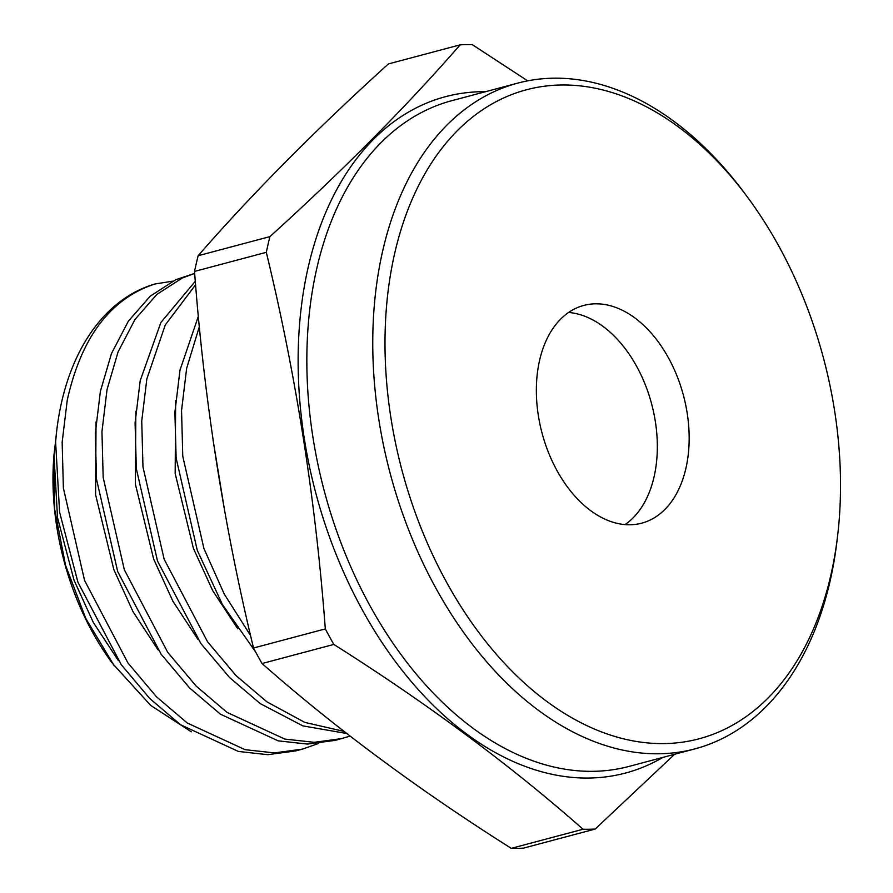 <?xml version="1.0" encoding="UTF-8"?>
<svg xmlns="http://www.w3.org/2000/svg" width="893" height="893" viewBox="0 0 893 893"><rect width="100%" height="100%" fill="white"/><g stroke="black" fill="none" stroke-linecap="round" stroke-linejoin="round"><path stroke-width="1.34" d="M172.606 281.195L155.058 283.963A243.722 158.284 75.1 0 0 61.74 401.593A243.722 158.284 75.1 0 0 56.661 431.163A243.722 158.284 75.1 0 0 55.6 441.868L56.661 431.163M55.801 439.468L53.993 454.928A215.079 139.688 75.1 0 0 112.362 663.287L150.705 705.403L191.281 731.791M118.367 660.597L93.296 622.432L74.041 580.216L57.532 517.694L53.993 454.928L54.663 509.3L65.524 565.191L85.862 618.626L114.293 665.888M539.651 360.069A112.652 73.159 75.1 0 0 561.329 477.989A112.652 73.159 75.1 0 0 641.743 523.153A112.652 73.159 75.1 0 0 685.869 468.501A112.652 73.159 75.1 0 0 664.191 350.592A112.652 73.159 75.1 0 0 583.776 305.428A112.652 73.159 75.1 0 0 539.651 360.069M625.078 524.593A112.652 73.159 75.1 0 0 654.033 476.985A112.652 73.159 75.1 0 0 568.595 312.461M830.68 575.896A335.79 218.082 75.1 0 0 837.69 535.141A335.79 218.082 75.1 0 0 747.809 197.587A335.79 218.082 75.1 0 0 394.84 252.686A335.79 218.082 75.1 0 0 546.516 701.217A335.79 218.082 75.1 0 0 830.68 575.896M837.69 535.141L837.121 539.964A344.464 223.708 -104.9 0 1 829.932 581.756A344.464 223.708 -104.9 0 1 695.022 748.847A344.464 223.708 -104.9 0 1 449.123 610.756A344.464 223.708 -104.9 0 1 382.851 250.207A344.464 223.708 -104.9 0 1 517.761 83.116A344.464 223.708 -104.9 0 1 744.929 193.692L747.809 197.587M511.265 848.35A400.053 259.818 -104.9 0 0 523.398 848.16L595.185 829.05A400.053 259.818 -104.9 0 1 583.04 829.24L511.265 848.35C418.237 789.557 335.165 727.951 262.04 663.532L333.826 644.422A400.053 259.818 -104.9 0 1 325.309 628.906L253.523 648.017C223.752 525.173 204.084 399.651 194.518 271.427A400.053 259.818 -104.9 0 1 196.27 263.524A400.053 259.818 -104.9 0 1 198.146 255.722C251.446 194.495 314.849 130.568 388.366 63.95L460.152 44.84A400.053 259.818 -104.9 0 1 472.285 44.65L527.674 80.85M460.152 44.84C406.851 106.077 343.437 169.994 269.932 236.612L198.146 255.722M194.518 271.427L266.304 252.317A400.053 259.818 -104.9 0 1 268.045 244.414A400.053 259.818 -104.9 0 1 269.932 236.612M318.645 743.434L302.426 749.127L274.408 752.911L245.028 749.662L187.284 723.017L156.431 696.752L127.933 662.941L84.556 580.417L63.381 488.08L62.153 442.247L67.254 400.12C81.386 337.074 110.654 298.351 155.058 283.963M350.112 736.111L335.567 740.297L307.549 744.081L278.169 740.844L220.437 714.199L189.573 687.934L161.075 654.122L117.697 571.587L96.522 479.262L95.294 433.429L100.396 391.301L111.458 353.595L128.346 321.19L150.236 296.163L175.742 279.721L194.674 273.392M342.22 738.533L314.202 742.317L284.822 739.069L227.09 712.424L196.226 686.159L167.728 652.348L124.35 569.812L103.175 477.487L101.947 431.654L107.048 389.527L118.11 351.82L134.999 319.426L156.889 294.389L182.395 277.946L194.674 273.414M346.741 733.499L302.85 725.886L260.231 703.606L229.367 677.34L200.88 643.529L157.492 560.994L136.316 468.669L135.089 422.824L140.19 380.697L160.874 322.507L195.31 281.25M344.062 731.412L304.781 722.381L266.884 701.831L236.02 675.566L207.533 641.754L164.145 559.219L142.969 466.894L141.741 421.061L146.843 378.933L165.272 324.963L195.6 284.755M255.699 652.091L222.402 604.494L197.297 550.389L176.122 458.064L174.894 412.231L179.995 370.104L198.38 316.222M250.598 635.615L224.277 594.102L203.95 548.626L182.775 456.301L181.547 410.467L186.648 368.34L199.373 326.57M295.784 750.89L267.766 754.685L238.386 751.437L180.632 724.792L149.778 698.527L121.281 664.716L77.903 582.18L59.597 512.225L55.6 441.868M595.185 829.05L674.639 754.272M262.04 663.532A400.053 259.818 -104.9 0 1 253.523 648.017M266.304 252.317C296.074 375.149 315.742 500.683 325.309 628.906M333.826 644.422C427.178 703.461 510.249 765.067 583.04 829.24M96.042 421.876L95.584 494.722L113.846 569.622L133.09 611.828L158.161 650.004M135.836 411.282L135.379 484.129L153.641 559.018L172.896 601.235L197.956 639.41M175.642 400.689L175.173 473.536L193.435 548.425L212.69 590.641L237.761 628.806M213.07 440.048L224.88 512.18M662.874 757.409A349.956 227.28 -104.9 0 1 391.893 656.79A349.956 227.28 -104.9 0 1 308.386 266.438A349.956 227.28 -104.9 0 1 485.613 91.678M517.761 83.116L451.847 100.675A344.464 223.708 75.1 0 0 316.937 267.755A344.464 223.708 75.1 0 0 383.209 628.304A344.464 223.708 75.1 0 0 629.096 766.395L695.022 748.847M295.773 750.901L302.426 749.127"/></g></svg>
